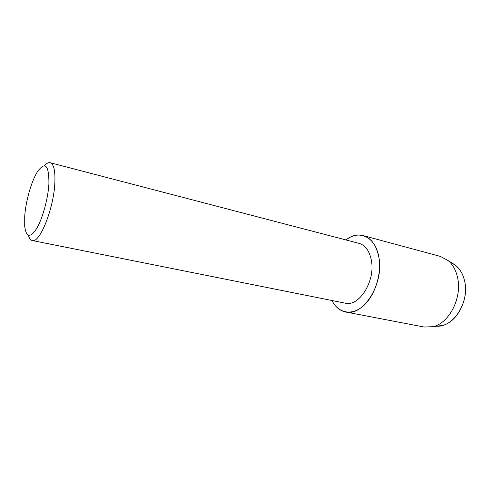 <?xml version="1.0" encoding="UTF-8"?>
<svg xmlns="http://www.w3.org/2000/svg" width="490" height="490" viewBox="0 0 490 490"><rect width="100%" height="100%" fill="white"/><g stroke="black" fill="none" stroke-linecap="round" stroke-linejoin="round"><path stroke-width="0.73" d="M437.576 326.089L442.372 325.464C457.121 322.334 468.973 299.378 464.685 281.315C463.209 274.651 460.355 269.482 456.117 265.807L452.08 263.148C458.438 266.425 462.64 272.477 464.685 281.315C469.965 302.857 452.092 329.133 435.328 325.96M44.419 165.718C46.55 163.323 48.467 162.325 50.17 162.723L358.992 243.346C365.546 245.325 369.705 251.211 371.481 261.005C375.273 281.585 358.876 307.071 345.205 303.163L32.248 240.517C30.539 240.131 29.253 238.391 28.383 235.304M345.928 239.935C359.207 229.087 375.977 236.94 378.99 257.93C381.753 274.859 374.532 296.419 362.986 306.189C351.465 316.087 338.118 312.994 331.969 300.511C335.221 306.887 339.735 310.697 345.524 311.952C362.937 316.883 383.988 284.237 378.99 257.93C376.675 245.564 371.389 238.116 363.127 235.574C357.369 234.171 351.636 235.623 345.928 239.935M50.17 162.723C53.796 164.003 55.358 170.71 54.856 182.837C53.82 208.458 39.659 243.659 32.248 240.517M24.727 216.059C25.768 201.194 31.299 181.637 37.234 172.076C45.147 160.941 49.043 164.867 48.914 183.842C48.069 198.597 42.563 218.607 36.67 228.53C30.227 238.189 26.24 237.497 24.708 226.447L24.727 216.059M363.127 235.574L440.375 256.411L448.252 260.625C452.889 264.643 456.006 270.345 457.605 277.72C462.278 297.73 449.152 323.265 433.031 326.683L424.107 327.026L345.524 311.952M456.117 265.807L448.252 260.625M442.372 325.464L433.031 326.683"/></g></svg>
